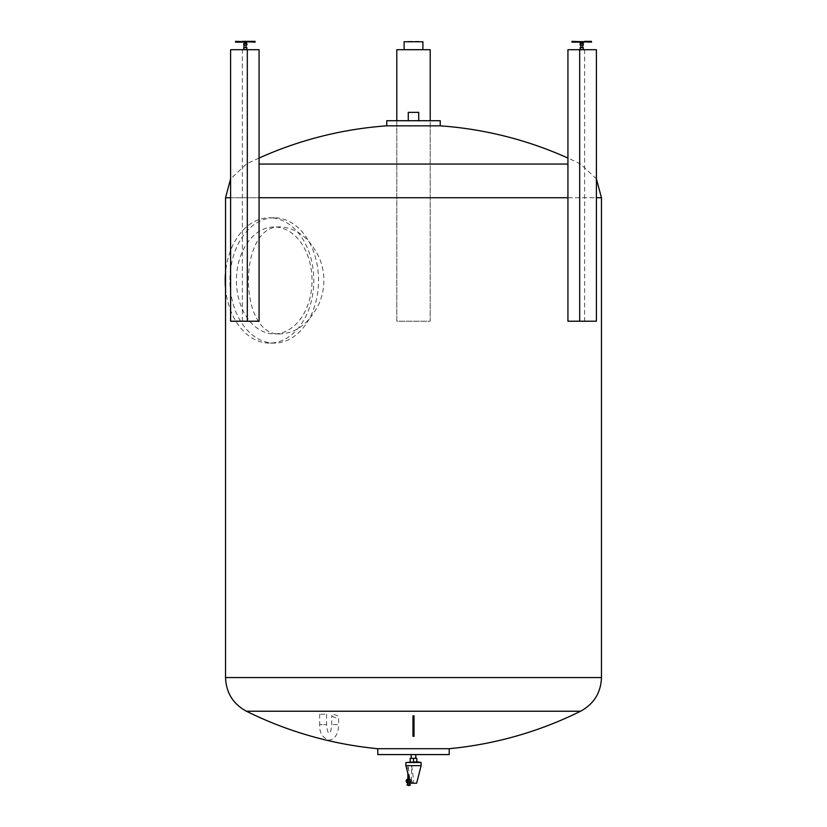 <?xml version="1.0" encoding="UTF-8"?>
<svg xmlns="http://www.w3.org/2000/svg" width="827" height="827" viewBox="0 0 827 827"><rect width="100%" height="100%" fill="white"/><g stroke="black" fill="none" stroke-linecap="round" stroke-linejoin="round"><path stroke-width="0.62" stroke-dasharray="4.13 3.1" d="M246.642 43.459L243.934 43.459M246.859 43.542L243.727 43.542M246.859 45.04L243.727 45.04M246.332 45.134L244.244 45.134M244.244 47.594L245.877 47.594M246.859 47.687L243.727 47.687M246.074 49.289L243.727 49.289L246.074 49.289M247.221 49.289L243.355 49.289M244.327 49.703L247.221 49.703L244.327 49.703M230.609 49.703L259.068 49.703M259.068 321.217L230.609 321.217M242.363 321.217L242.363 49.703M255.047 42.136L248.193 42.136L248.193 41.35L255.047 41.35M235.53 42.136L248.193 42.136M235.53 41.35L248.193 41.35M396.795 120.711L396.795 321.217L430.205 321.217L430.205 120.711M430.205 49.703L430.205 321.217L396.795 321.217L396.795 49.703L430.205 49.703M571.953 41.35L578.807 41.35L578.807 42.136L571.953 42.136M591.47 42.136L578.807 42.136M591.47 41.35L578.807 41.35M583.066 43.459L580.358 43.459M583.273 43.542L580.14 43.542M583.273 45.04L580.14 45.04M582.756 45.134L580.668 45.134M582.756 47.594L580.668 47.594M583.273 47.687L580.14 47.687M582.497 49.289L580.14 49.289L582.497 49.289M583.645 49.289L579.779 49.289M580.74 49.703L583.645 49.703L580.74 49.703M567.932 49.703L596.391 49.703M584.637 49.703L584.637 321.217L596.391 321.217M584.637 321.217L567.932 321.217M410.368 785.019L407.029 785.019M410.368 784.833L407.029 784.833M409.189 783.2L408.424 783.066M409.189 784.833L407.721 784.833L409.189 784.833M407.876 779.024A2.088 1.809 -90 0 1 408.021 783.2L408.207 783.2M408.021 779.013L409.355 779.013A2.088 1.809 -90 0 1 409.52 783.19M421.119 765.647L408.021 765.647L410.13 780.729L411.929 783.2A2.088 1.809 90 0 0 413.738 781.112L411.495 781.112A2.088 1.809 90 0 1 409.685 783.2L408.983 783.066M407.876 780.316A1.881 1.623 -90 0 1 410.978 781.112A1.881 1.623 -90 0 1 409.355 782.983L409.685 782.983A1.881 1.623 90 0 0 409.685 779.23A1.881 1.623 90 0 0 409.685 782.983M416.632 783.2L410.368 783.2L411.929 783.2L413.738 780.729L411.639 765.647L407.876 765.647L407.876 773.472M407.876 765.647L405.881 765.647M421.119 762.515L405.881 762.515M417.676 761.843L409.324 761.843M414.647 754.586L411.205 754.586L414.647 754.586M414.647 758.338L411.205 758.338L414.647 758.338M324.856 714.166L319.687 714.166L324.856 714.166M413.5 120.711L418.72 120.711L413.5 120.711M408.28 120.711L408.28 112.358L418.72 112.358L413.5 112.358L418.72 112.358L418.72 120.711M414.027 725.848L414.027 722.085L414.027 725.848M412.973 725.848L412.973 722.085L412.973 725.848M449.216 748.704L377.784 748.704M449.216 754.586L377.784 754.586M319.687 714.166L319.687 724.617L326.582 724.617L319.687 724.617C319.336 732.753 322.499 737.911 329.156 740.113C332.175 739.483 333.788 738.811 333.984 738.118C337.065 734.924 338.615 730.427 338.625 724.617L331.73 724.617L338.625 724.617L338.625 716.988C338.129 715.727 336.413 714.931 333.457 714.621L331.73 715.407C332.227 716.678 333.953 717.464 336.899 717.774L338.625 716.988M326.582 714.166L326.582 724.617C327.244 730.096 327.781 732.567 328.216 732.029L329.063 733.229C329.146 732.009 330.79 734.852 331.73 724.617L331.73 715.407M440.233 120.711L386.767 120.711M440.233 125.838L386.767 125.838M414.027 715.841L414.027 724.059A375.789 345.5 180 0 1 412.973 724.059L412.973 715.841L412.973 724.059A375.789 345.5 180 0 0 414.027 724.059L414.027 715.841A375.789 345.469 0 0 1 412.973 715.841L412.973 736.288L412.973 724.059L412.973 736.288L414.027 736.288L414.027 715.841M580.585 711.23L246.415 711.23M567.932 164.056L259.068 164.056M274.233 217.79A62.656 44.307 90 0 0 229.927 280.446A62.656 44.307 90 0 0 274.233 343.102A62.656 44.307 90 0 0 318.54 280.446A62.656 44.307 90 0 0 274.233 217.79L269.509 217.79A62.656 44.307 90 0 0 225.533 272.796M274.233 343.102L269.509 343.102A62.656 44.307 90 0 0 313.805 280.446A62.656 44.307 90 0 0 269.509 217.79M280.591 226.98C237.752 223.672 237.752 337.23 280.591 333.912C297.069 332.919 310.042 322.489 319.511 302.63C325.342 287.837 325.342 273.055 319.511 258.272C310.042 238.414 297.069 227.983 280.591 226.98L274.233 226.98A53.466 37.804 90 0 0 236.429 280.446A53.466 37.804 90 0 0 274.233 333.912A53.466 37.804 90 0 0 312.037 280.446A53.466 37.804 90 0 0 274.233 226.98M280.591 333.912L274.233 333.912M225.533 288.096A62.656 44.307 90 0 0 269.509 343.102M414.027 724.059L414.027 736.288L414.027 724.059M416.808 761.843L413.5 761.843L416.808 761.843L416.808 758.338L410.192 758.338L410.192 761.843L413.5 761.843L410.192 761.843M413.5 758.338L413.5 761.843M411.495 781.112L411.495 765.647M410.13 781.112A2.088 1.809 90 0 0 411.929 783.2M409.355 782.983A1.881 1.623 -90 0 1 408.59 782.766M407.876 779.902A2.088 1.809 -90 0 1 409.355 779.013M418.72 41.763L408.28 41.763L418.72 41.763M408.28 41.35L418.72 41.35M404.103 41.763L422.897 41.763M404.103 49.692L422.897 49.692M601.467 677.561L225.533 677.561M601.467 197.736L225.533 197.736M230.609 197.736L259.068 197.736M567.932 197.736L596.391 197.736M412.973 721.733L414.027 721.733M414.027 729.952L412.973 729.952L414.027 729.952M246.467 45.134L244.11 45.134M580.533 45.134L582.89 45.134M412.973 722.085L414.027 722.085L412.973 722.085M259.068 158.071A375.934 375.934 0 0 0 246.415 164.056L230.609 178.88M596.391 178.88L580.585 164.056A375.934 375.934 0 0 0 567.932 158.071M412.973 729.61L414.027 729.61L412.973 729.61"/><path stroke-width="1.24" d="M243.934 43.459L246.642 43.459A1.354 1.354 0 0 0 245.288 42.136A1.354 1.354 0 0 0 243.934 43.459L246.859 43.542L246.859 45.04L245.877 45.134L246.332 47.594M243.727 43.542L243.727 45.04L246.859 45.04M246.859 49.289L246.859 47.687L243.727 47.687L244.244 45.134L245.877 45.134L243.727 45.04M244.11 47.594L245.877 47.594M243.355 49.703L247.221 49.703M247.314 49.703L230.609 49.703L230.609 321.217L247.314 321.217L247.314 49.703L259.068 49.703L259.068 321.217L247.314 321.217M242.383 41.35L255.047 41.35L255.047 42.136L235.53 41.35L235.53 42.136L242.383 42.136M430.205 120.711L430.205 49.703L396.795 49.703L396.795 120.711M584.617 42.136L571.953 42.136L571.953 41.35L591.47 42.136L591.47 41.35L584.617 41.35M581.03 43.459L583.066 43.459A1.354 1.354 0 0 0 581.712 42.136A1.354 1.354 0 0 0 580.358 43.459L581.03 43.459M583.273 43.542L583.273 45.04L580.14 45.04L580.14 43.542L583.066 43.459M582.301 45.134L581.123 45.134L582.756 45.134L582.756 47.594L580.533 47.594L581.185 45.134M580.14 49.289L580.14 47.687L582.89 47.594M579.779 49.703L583.645 49.703M579.686 49.703L567.932 49.703L567.932 321.217L596.391 321.217L596.391 49.703L579.686 49.703L579.686 321.217M407.029 785.019L410.368 784.833L407.029 784.833L408.703 785.65L410.368 785.019M409.52 783.19A2.088 1.809 -90 0 1 407.876 779.902M407.752 783.066L409.355 783.2M410.368 783.2L416.632 783.2L421.119 765.647L405.881 765.647L410.368 783.2L409.685 783.2L409.685 784.833M421.119 762.515L417.676 761.843L405.881 762.515L421.119 762.515L421.119 765.647M418.72 120.711L418.72 112.358L408.28 112.358L408.28 120.711M431.353 748.704L449.216 748.704L449.216 754.586L377.784 754.586L377.784 748.704L431.353 748.704M386.767 125.838L386.767 120.711L440.233 120.711L440.233 125.838L386.767 125.838A375.934 375.934 0 0 0 259.068 158.071M412.973 715.841A375.789 345.469 0 0 0 414.027 715.841L414.027 736.288L412.973 736.288L412.973 715.841M246.415 711.23L580.585 711.23C593.92 703.963 600.878 692.737 601.467 677.561L225.533 677.561C226.122 692.737 233.08 703.963 246.415 711.23A375.934 375.934 0 0 0 377.784 748.704M259.068 164.056L567.932 164.056M225.533 272.796A62.656 44.307 90 0 0 225.533 288.096M410.192 761.843L410.192 758.338L416.808 758.338L416.808 761.843M413.5 758.338L413.5 761.843M407.876 773.472L407.876 781.112A2.088 1.809 90 0 0 409.685 783.2M408.59 782.766A1.881 1.623 -90 0 1 407.876 780.316M407.721 783.169A2.088 1.809 -90 0 1 407.876 779.024M422.897 49.692L404.103 49.692L404.103 41.763L422.897 41.763L422.897 49.692M418.72 41.763L408.28 41.763M230.609 178.88L225.533 197.736L230.609 197.736M259.068 197.736L567.932 197.736M596.391 197.736L601.467 197.736L601.467 677.561M412.973 721.733L414.027 721.733M407.876 781.112L409.83 781.112M244.699 45.134L244.11 45.134M243.727 47.687L243.727 49.289M583.273 47.687L583.273 49.289M581.123 45.134L580.14 45.04M415.795 754.586L415.795 758.338M225.533 197.736L225.533 677.561M601.467 197.736L596.391 178.88M567.932 158.071A375.934 375.934 0 0 0 440.233 125.838M449.216 748.704A375.934 375.934 0 0 0 580.585 711.23M411.205 754.586L411.205 758.338M405.881 762.515L405.881 765.647M407.721 783.066L407.721 784.833"/></g></svg>
